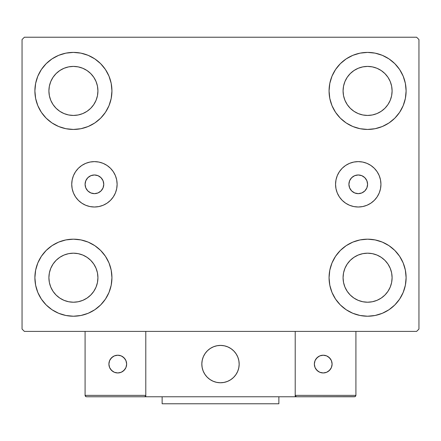 <?xml version="1.0" encoding="UTF-8"?>
<svg xmlns="http://www.w3.org/2000/svg" width="441" height="441" viewBox="0 0 441 441"><rect width="100%" height="100%" fill="white"/><g stroke="black" fill="none" stroke-linecap="round" stroke-linejoin="round"><path stroke-width="0.66" d="M85.085 184.31A9.338 9.338 0 0 1 94.424 174.972A9.338 9.338 0 0 1 103.767 184.31L103.056 180.738L101.028 177.706L98.001 175.683L94.424 174.972L90.852 175.683L87.82 177.706L85.797 180.738L85.085 184.31L85.797 187.888L87.82 190.914L90.852 192.938L94.424 193.649L98.001 192.938L101.028 190.914L103.056 187.888L103.767 184.31A9.338 9.338 0 0 1 94.424 193.649A9.338 9.338 0 0 1 85.085 184.31M348.908 184.31A9.338 9.338 0 0 1 358.246 174.972A9.338 9.338 0 0 1 367.585 184.31L366.873 187.888L364.85 190.914L361.824 192.938L358.246 193.649L354.674 192.938L351.642 190.914L349.619 187.888L348.908 184.31L349.619 180.738L351.642 177.706L354.674 175.683L358.246 174.972L361.824 175.683L364.85 177.706L366.873 180.738L367.585 184.31A9.338 9.338 0 0 1 358.246 193.649A9.338 9.338 0 0 1 348.908 184.31M335.557 184.31A22.695 22.695 0 0 1 358.246 161.621A22.695 22.695 0 0 1 380.941 184.31L380.506 188.737L379.216 192.998L377.116 196.918L374.293 200.357L370.853 203.18L366.934 205.28L362.673 206.57L358.246 207.005L353.82 206.57L349.564 205.28L345.639 203.18L342.199 200.357L339.377 196.918L337.282 192.998L335.992 188.737L335.557 184.31L335.992 179.884L337.282 175.628L339.377 171.703L342.199 168.264L345.639 165.441L349.564 163.346L353.82 162.056L358.246 161.621L362.673 162.056L366.934 163.346L370.853 165.441L374.293 168.264L377.116 171.703L379.216 175.628L380.506 179.884L380.941 184.31A22.695 22.695 0 0 1 358.246 207.005A22.695 22.695 0 0 1 335.557 184.31M71.734 184.31A22.695 22.695 0 0 1 94.424 161.621A22.695 22.695 0 0 1 117.119 184.31L116.683 188.737L115.393 192.998L113.293 196.918L110.471 200.357L107.036 203.18L103.111 205.28L98.856 206.57L94.424 207.005L89.997 206.57L85.741 205.28L81.817 203.18L78.377 200.357L75.554 196.918L73.46 192.998L72.17 188.737L71.734 184.31L72.17 179.884L73.46 175.628L75.554 171.703L78.377 168.264L81.817 165.441L85.741 163.346L89.997 162.056L94.424 161.621L98.856 162.056L103.111 163.346L107.036 165.441L110.471 168.264L113.293 171.703L115.393 175.628L116.683 179.884L117.119 184.31A22.695 22.695 0 0 1 94.424 207.005A22.695 22.695 0 0 1 71.734 184.31L72.17 188.737M37.821 292.444L35.633 285.217L34.889 277.698A38.521 38.521 0 0 1 73.415 239.176A38.521 38.521 0 0 1 111.937 277.698L111.198 285.217L109.004 292.444L105.443 299.103L100.653 304.94L94.815 309.731L88.156 313.292L80.929 315.48L73.415 316.225L65.896 315.48L58.67 313.292L52.01 309.731L46.173 304.94L41.382 299.103L37.821 292.444L35.633 285.217L34.889 277.698L35.633 270.184L37.821 262.957L41.382 256.298L46.173 250.46L52.01 245.67L58.67 242.109L65.896 239.921L73.415 239.176L80.929 239.921L88.156 242.109L94.815 245.67L100.653 250.46L105.443 256.298L109.004 262.957L111.198 270.184L111.937 277.698A38.521 38.521 0 0 1 73.415 316.225A38.521 38.521 0 0 1 34.889 277.698L35.633 270.184L37.821 262.957M403.179 76.183L405.367 83.41L406.111 90.923A38.521 38.521 0 0 1 367.585 129.445A38.521 38.521 0 0 1 329.063 90.923A38.521 38.521 0 0 1 367.585 52.402A38.521 38.521 0 0 1 406.111 90.923L405.367 98.437L403.179 105.664L399.618 112.328L394.827 118.166L388.99 122.956L382.33 126.512L375.104 128.706L367.585 129.445L360.071 128.706L352.844 126.512L346.185 122.956L340.347 118.166L335.557 112.328L331.996 105.664L329.802 98.437L329.063 90.923L329.802 83.41L331.996 76.183L335.557 69.524L340.347 63.686L346.185 58.896L352.844 55.334L360.071 53.141L367.585 52.402L375.104 53.141L382.33 55.334L388.99 58.896L394.827 63.686L399.618 69.524L403.179 76.183L405.367 83.41L406.111 90.923L405.367 98.437L403.179 105.664M403.179 262.957L405.367 270.184L406.111 277.698A38.521 38.521 0 0 1 367.585 316.225A38.521 38.521 0 0 1 329.063 277.698A38.521 38.521 0 0 1 367.585 239.176A38.521 38.521 0 0 1 406.111 277.698L405.367 285.217L403.179 292.444L399.618 299.103L394.827 304.94L388.99 309.731L382.33 313.292L375.104 315.48L367.585 316.225L360.071 315.48L352.844 313.292L346.185 309.731L340.347 304.94L335.557 299.103L331.996 292.444L329.802 285.217L329.063 277.698L329.802 270.184L331.996 262.957L335.557 256.298L340.347 250.46L346.185 245.67L352.844 242.109L360.071 239.921L367.585 239.176L375.104 239.921L382.33 242.109L388.99 245.67L394.827 250.46L399.618 256.298L403.179 262.957L405.367 270.184L406.111 277.698L405.367 285.217L403.179 292.444M37.821 105.664L35.633 98.437L34.889 90.923A38.521 38.521 0 0 1 73.415 52.402A38.521 38.521 0 0 1 111.937 90.923L111.198 98.437L109.004 105.664L105.443 112.328L100.653 118.166L94.815 122.956L88.156 126.512L80.929 128.706L73.415 129.445L65.896 128.706L58.67 126.512L52.01 122.956L46.173 118.166L41.382 112.328L37.821 105.664L35.633 98.437L34.889 90.923L35.633 83.41L37.821 76.183L41.382 69.524L46.173 63.686L52.01 58.896L58.67 55.334L65.896 53.141L73.415 52.402L80.929 53.141L88.156 55.334L94.815 58.896L100.653 63.686L105.443 69.524L109.004 76.183L111.198 83.41L111.937 90.923A38.521 38.521 0 0 1 73.415 129.445A38.521 38.521 0 0 1 34.889 90.923L35.633 83.41L37.821 76.183M53.03 104.545L56.079 108.26L53.03 104.545L50.765 100.305L49.37 95.708L48.901 90.923A24.514 24.514 0 0 1 73.415 66.409A24.514 24.514 0 0 1 97.93 90.923A24.514 24.514 0 0 1 73.415 115.437A24.514 24.514 0 0 1 48.901 90.923L49.37 86.144L50.765 81.541L49.37 86.144M347.205 291.319L350.253 295.035L347.205 291.319L344.939 287.08L343.545 282.483L343.07 277.698A24.514 24.514 0 0 1 367.585 253.184A24.514 24.514 0 0 1 392.099 277.698A24.514 24.514 0 0 1 367.585 302.217A24.514 24.514 0 0 1 343.07 277.698L343.545 272.918L344.939 268.321L343.545 272.918M347.205 104.545L350.253 108.26L347.205 104.545L344.939 100.305L343.545 95.708L343.07 90.923A24.514 24.514 0 0 1 367.585 66.409A24.514 24.514 0 0 1 392.099 90.923A24.514 24.514 0 0 1 367.585 115.437A24.514 24.514 0 0 1 343.07 90.923L343.545 86.144L344.939 81.541L343.545 86.144M53.03 291.319L56.079 295.035L53.03 291.319L50.765 287.08L49.37 282.483L48.901 277.698A24.514 24.514 0 0 1 73.415 253.184A24.514 24.514 0 0 1 97.93 277.698A24.514 24.514 0 0 1 73.415 302.217A24.514 24.514 0 0 1 48.901 277.698L49.37 272.918L50.765 268.321L49.37 272.918M416.613 37.226L24.387 37.226L22.05 39.558L22.05 329.063L24.387 331.4L416.613 331.4L418.95 329.063L418.95 39.558L416.613 37.226L24.387 37.226L22.05 39.558L22.05 329.063L24.387 331.4L416.613 331.4L418.95 329.063L418.95 39.558L416.613 37.226M56.079 108.26L59.794 111.308L56.079 108.26M64.033 113.574L68.631 114.969L64.033 113.574L59.794 111.308M87.031 111.308L90.747 108.26L93.795 104.545L90.747 108.26L87.031 111.308L82.792 113.574L78.195 114.969L73.415 115.437L68.631 114.969M96.061 100.305L97.455 95.708L96.061 100.305L93.795 104.545M93.795 77.302L90.747 73.592L87.031 70.543L90.747 73.592L93.795 77.302L96.061 81.541L97.455 86.144L97.93 90.923L97.455 95.708M82.792 68.278L78.195 66.883L82.792 68.278L87.031 70.543M59.794 70.543L56.079 73.592L53.03 77.302L56.079 73.592L59.794 70.543L64.033 68.278L68.631 66.883L73.415 66.409L78.195 66.883M350.253 295.035L353.969 298.083L350.253 295.035M358.208 300.349L362.805 301.743L358.208 300.349L353.969 298.083M381.206 298.083L384.921 295.035L387.97 291.319L384.921 295.035L381.206 298.083L376.967 300.349L372.369 301.743L367.585 302.217L362.805 301.743M390.235 287.08L391.63 282.483L390.235 287.08L387.97 291.319M387.97 264.082L384.921 260.366L381.206 257.318L384.921 260.366L387.97 264.082L390.235 268.321L391.63 272.918L392.099 277.698L391.63 282.483M376.967 255.052L372.369 253.658L376.967 255.052L381.206 257.318M353.969 257.318L350.253 260.366L347.205 264.082L350.253 260.366L353.969 257.318L358.208 255.052L362.805 253.658L367.585 253.184L372.369 253.658M350.253 108.26L353.969 111.308L350.253 108.26M358.208 113.574L362.805 114.969L358.208 113.574L353.969 111.308M381.206 111.308L384.921 108.26L387.97 104.545L384.921 108.26L381.206 111.308L376.967 113.574L372.369 114.969L367.585 115.437L362.805 114.969M390.235 100.305L391.63 95.708L390.235 100.305L387.97 104.545M387.97 77.302L384.921 73.592L381.206 70.543L384.921 73.592L387.97 77.302L390.235 81.541L391.63 86.144L392.099 90.923L391.63 95.708M376.967 68.278L372.369 66.883L367.585 66.409L372.369 66.883L376.967 68.278L381.206 70.543M353.969 70.543L350.253 73.592L347.205 77.302L350.253 73.592L353.969 70.543L358.208 68.278L362.805 66.883L367.585 66.409M56.079 295.035L59.794 298.083L56.079 295.035M64.033 300.349L68.631 301.743L64.033 300.349L59.794 298.083M87.031 298.083L90.747 295.035L93.795 291.319L90.747 295.035L87.031 298.083L82.792 300.349L78.195 301.743L73.415 302.217L68.631 301.743M96.061 287.08L97.455 282.483L96.061 287.08L93.795 291.319M93.795 264.082L90.747 260.366L87.031 257.318L90.747 260.366L93.795 264.082L96.061 268.321L97.455 272.918L97.93 277.698L97.455 282.483M82.792 255.052L78.195 253.658L82.792 255.052L87.031 257.318M59.794 257.318L56.079 260.366L53.03 264.082L56.079 260.366L59.794 257.318L64.033 255.052L68.631 253.658L73.415 253.184L78.195 253.658M50.765 81.541L53.03 77.302M344.939 268.321L347.205 264.082M344.939 81.541L347.205 77.302M50.765 268.321L53.03 264.082M116.683 188.737L116.463 189.729M98.856 206.57L94.424 207.005M374.293 200.357L374.718 199.922M342.199 168.264L341.439 169.063M201.824 364.084A18.676 18.676 0 0 1 220.5 345.408A18.676 18.676 0 0 1 239.176 364.084L238.818 360.44L237.754 356.934L236.029 353.71L233.708 350.876L230.875 348.555L227.65 346.83L224.144 345.766L220.5 345.408L216.856 345.766L213.35 346.83L210.125 348.555L207.292 350.876L204.971 353.71L203.246 356.934L202.182 360.44L201.824 364.084L202.182 367.728L203.246 371.234L204.971 374.459L207.292 377.292L210.125 379.613L213.35 381.338L216.856 382.402L220.5 382.76L224.144 382.402L227.65 381.338L230.875 379.613L233.708 377.292L236.029 374.459L237.754 371.234L238.818 367.728L239.176 364.084A18.676 18.676 0 0 1 220.5 382.76A18.676 18.676 0 0 1 201.824 364.084M355.915 395.368L295.211 395.368L295.211 331.4L295.211 395.368L355.915 395.368L355.501 396.36L355.915 395.368L355.915 331.4L355.915 395.368L355.049 396.663L295.211 396.768L295.211 331.4L295.211 396.768L145.789 396.768L145.789 331.4L295.211 331.4L145.789 331.4L145.789 396.768L86.486 396.768L144.389 396.768L145.381 396.36L145.789 395.368L85.085 395.368L85.085 331.4L85.085 395.368L85.499 396.36L86.486 396.768L85.499 396.36L85.951 396.663L85.085 395.368L85.196 395.908M295.211 395.368L295.619 396.36L295.316 395.908L296.611 396.768L144.389 396.768L145.381 396.36L144.389 396.768L145.381 396.36L145.789 395.368L85.085 395.368M201.89 365.677L202.138 367.491M202.557 369.277L203.152 371.008M203.918 372.678L204.839 374.26M205.908 375.749L207.127 377.121M211.487 380.44L213.13 381.245M218.433 382.645L220.257 382.76M222.093 382.694L223.907 382.446M225.693 382.027L227.424 381.432M229.094 380.671L230.676 379.745M232.164 378.676L233.537 377.457L232.164 378.676M234.783 376.118L235.896 374.657M236.856 373.103L237.66 371.454M239.061 366.151L239.176 364.327M239.11 362.491L238.862 360.677M238.443 358.891L237.848 357.16M237.082 355.49L236.161 353.908M235.092 352.42L233.873 351.047M229.513 347.728L227.87 346.924M222.567 345.524L220.743 345.408M218.907 345.474L217.093 345.722M215.307 346.141L213.576 346.736M211.906 347.502L210.324 348.423M208.836 349.498L207.463 350.711M206.217 352.05L205.104 353.511M204.144 355.071L203.34 356.714M201.939 362.017L201.824 363.847M217.33 345.678A18.676 18.676 0 0 1 238.906 360.914A18.676 18.676 0 0 1 223.67 382.49A18.676 18.676 0 0 1 202.094 367.254A18.676 18.676 0 0 1 217.33 345.678L213.797 346.648L210.528 348.291L207.639 350.54L205.241 353.313L203.433 356.493L202.281 359.972L201.829 363.605L202.094 367.254L203.064 370.787L204.707 374.056L206.956 376.95L209.729 379.343L212.909 381.151L216.388 382.303L220.02 382.755L223.67 382.49L227.203 381.52L230.472 379.877L233.361 377.628L235.759 374.856L237.567 371.675L238.719 368.196L239.171 364.564L238.906 360.914L237.936 357.381L236.293 354.112L234.044 351.223L231.271 348.825L228.091 347.017L224.612 345.865L220.98 345.413L217.33 345.678M295.211 331.4L355.915 331.4L295.211 331.4M296.611 396.768L295.619 396.36L296.611 396.768L354.514 396.768L355.501 396.36M295.619 396.36L296.076 396.663M145.684 395.908L145.381 396.36M332.101 364.084A8.87 8.87 0 0 1 323.225 372.954A8.87 8.87 0 0 1 314.356 364.084A8.87 8.87 0 0 1 323.225 355.214A8.87 8.87 0 0 1 332.101 364.084L331.423 360.688L329.499 357.811L326.621 355.887L323.225 355.214L319.83 355.887L316.952 357.811L315.028 360.688L314.356 364.084L315.028 367.48L316.952 370.357L319.83 372.281L323.225 372.954L326.621 372.281L329.499 370.357L331.423 367.48L332.101 364.084M315.85 369.012L318.297 371.46M328.154 371.46L330.601 369.012M330.601 359.156L328.154 356.708M318.297 356.708L315.85 359.156M117.775 355.214A8.87 8.87 0 0 1 126.644 364.084A8.87 8.87 0 0 1 117.775 372.954A8.87 8.87 0 0 1 108.899 364.084A8.87 8.87 0 0 1 117.775 355.214L114.379 355.887L111.501 357.811L109.577 360.688L108.899 364.084L109.577 367.48L111.501 370.357L114.379 372.281L117.775 372.954L121.17 372.281L124.048 370.357L125.972 367.48L126.644 364.084L125.972 360.688L124.048 357.811L121.17 355.887L117.775 355.214M122.703 371.46L125.15 369.012M125.15 359.156L122.703 356.708M112.846 356.708L110.399 359.156M110.399 369.012L112.846 371.46M278.866 396.768L278.866 403.774L162.134 403.774L162.134 396.768L162.134 403.774L278.866 403.774L278.866 396.768"/></g></svg>
